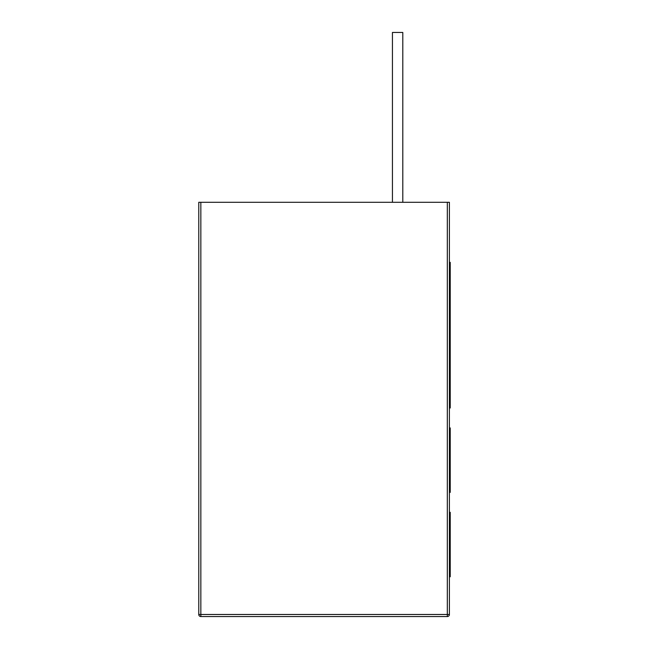<?xml version="1.0" encoding="UTF-8"?>
<svg xmlns="http://www.w3.org/2000/svg" width="649" height="649" viewBox="0 0 649 649"><rect width="100%" height="100%" fill="white"/><g stroke="black" fill="none" stroke-linecap="round" stroke-linejoin="round"><path stroke-width="0.97" d="M200.841 202.293L200.841 614.481L447.323 614.481L447.323 616.55A2.069 2.069 0 0 0 449.4 614.481A2.069 2.069 0 0 1 447.323 616.55L200.841 616.55A2.069 2.069 0 0 1 198.772 614.481L198.772 202.293L449.4 202.293L449.4 614.481L447.323 614.481L447.323 202.293M402.794 202.293L402.794 32.45L392.434 32.45L392.434 202.293M449.4 492.372L450.228 492.372L450.228 451.72L449.4 451.72M450.228 471.661L449.4 471.661M450.228 451.72L450.228 427.934L449.4 427.934M450.228 449.286L449.4 449.286M449.4 262.358L450.228 262.358L450.228 407.986L449.4 407.986M449.4 529.665L450.228 529.665L450.228 512.321L449.4 512.321M450.228 529.665L450.228 548.089L449.4 548.089M450.228 548.089L450.228 552.283L449.4 552.283M450.228 552.283L450.228 556.047L449.4 556.047M450.228 556.047L450.228 576.758L449.4 576.758M450.228 348.156L449.4 348.156M450.228 348.408L449.4 348.408M450.228 359.603L449.4 359.603M450.228 360.682L449.4 360.682M450.228 361.444L449.4 361.444M450.228 361.477L449.4 361.477M450.228 362.037L449.4 362.037M450.228 373.191L449.4 373.191M450.228 373.321L449.4 373.321M450.228 373.702L449.4 373.702M450.228 374.432L449.4 374.432M450.228 386.626L449.4 386.626L450.228 386.642M450.228 288.343L449.4 288.343M450.228 288.537L449.4 288.537M450.228 339.046L449.4 339.046M450.228 273.992L449.4 273.992M450.228 282.404L449.4 282.404M450.228 282.437L449.4 282.437M450.228 286.079L449.4 286.079M450.228 341.772L449.4 341.772M450.228 342.64L449.4 342.64M450.228 262.464L449.4 262.464M450.228 262.829L449.4 262.829M450.228 263.445L449.4 263.445M450.228 264.297L449.4 264.297M450.228 265.384L449.4 265.384M450.228 266.698L449.4 266.698M450.228 268.224L449.4 268.224M450.228 269.952L449.4 269.952M450.228 271.882L449.4 271.882M200.841 616.55L200.841 614.481L198.772 614.481A2.069 2.069 0 0 0 200.841 616.55M450.228 460.968L449.4 460.968M450.228 552.364L449.4 552.364M450.228 558.286L449.4 558.286M450.228 375.893L449.4 375.893M450.228 279.646L449.4 279.646M450.228 347.572L449.4 347.572"/></g></svg>
